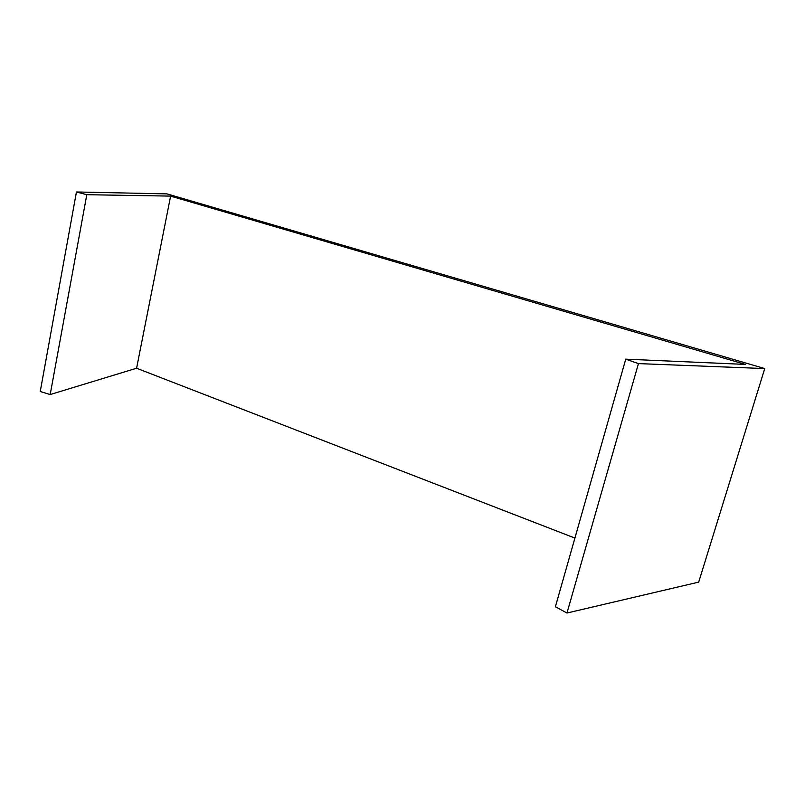 <?xml version="1.0" encoding="UTF-8"?>
<svg xmlns="http://www.w3.org/2000/svg" width="805" height="805" viewBox="0 0 805 805"><rect width="100%" height="100%" fill="white"/><g stroke="black" fill="none" stroke-linecap="round" stroke-linejoin="round"><path stroke-width="1.21" d="M566.962 613.028L638.456 363.598L764.75 368.569L698.69 582.126L566.962 613.028L555.4 606.739L625.747 359.161L745.39 364.413L170.62 196.108L136.578 368.237L574.911 538.072M170.62 196.108L86.809 194.699L50.182 394.551L136.578 368.237M764.75 368.569L166.977 193.884L76.445 191.972L40.25 391.492L50.182 394.551M86.809 194.699L76.445 191.972M625.747 359.161L638.456 363.598"/></g></svg>
